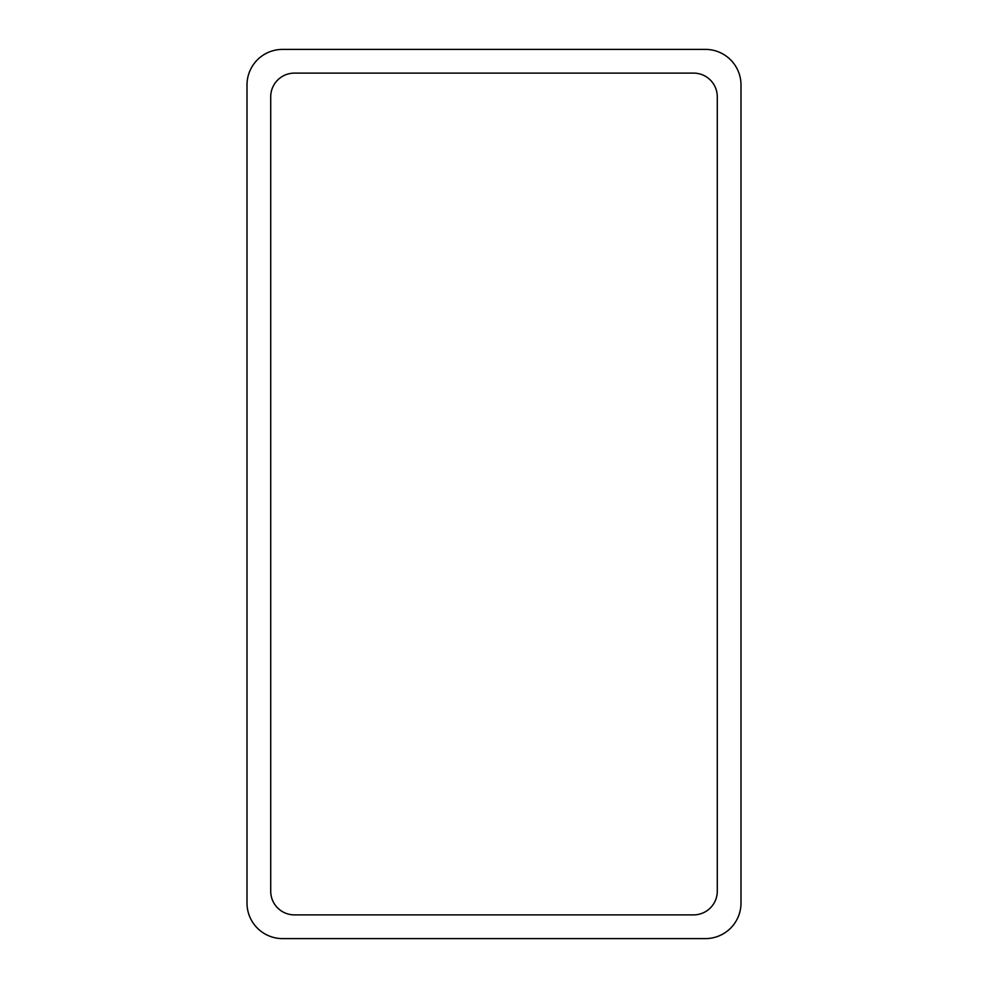 <?xml version="1.0" encoding="UTF-8"?>
<svg xmlns="http://www.w3.org/2000/svg" width="988" height="988" viewBox="0 0 988 988"><rect width="100%" height="100%" fill="white"/><g stroke="black" fill="none" stroke-linecap="round" stroke-linejoin="round"><path stroke-width="1.48" d="M282.568 49.4L705.432 49.4A35.568 35.568 0 0 1 741 84.968L741 903.032A35.568 35.568 0 0 1 705.432 938.6L282.568 938.6A35.568 35.568 0 0 1 247 903.032L247 84.968A35.568 35.568 0 0 1 282.568 49.4M270.712 891.176L270.712 96.824A23.712 23.712 0 0 1 294.424 73.112L693.576 73.112A23.712 23.712 0 0 1 717.288 96.824L717.288 891.176A23.712 23.712 0 0 1 693.576 914.888L294.424 914.888A23.712 23.712 0 0 1 270.712 891.176"/></g></svg>
